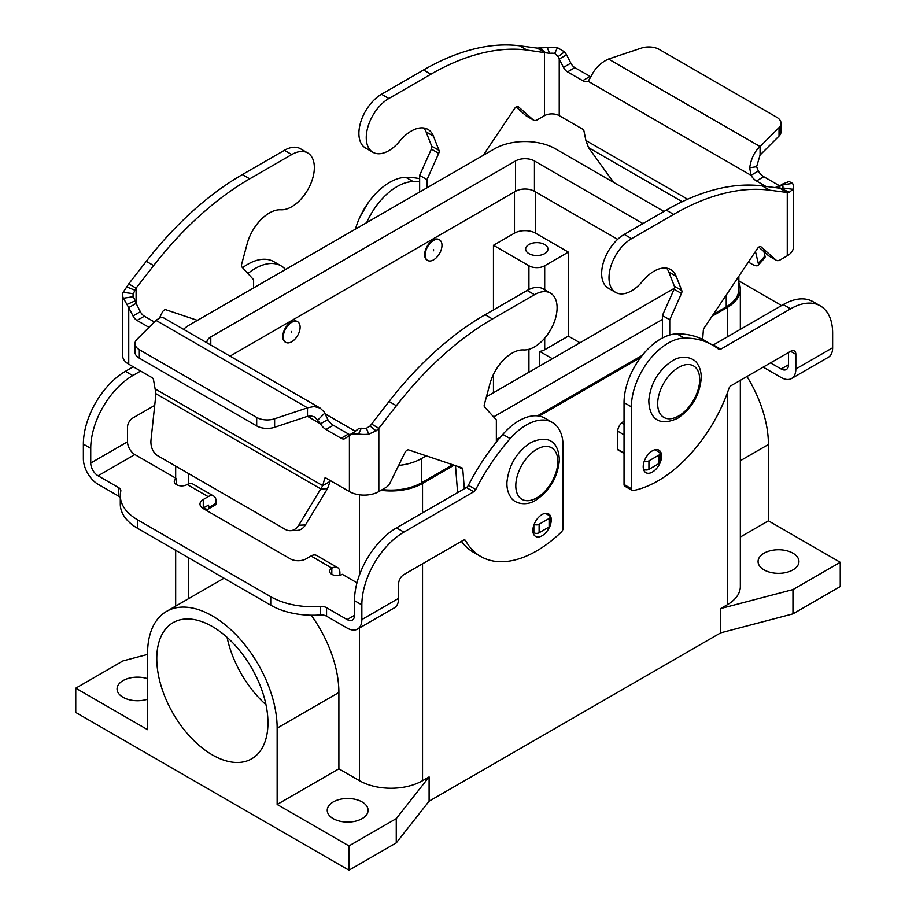 <?xml version="1.0" encoding="UTF-8"?>
<svg xmlns="http://www.w3.org/2000/svg" width="916" height="916" viewBox="0 0 916 916"><rect width="100%" height="100%" fill="white"/><g stroke="black" fill="none" stroke-linecap="round" stroke-linejoin="round"><path stroke-width="1.37" d="M357.801 429.375L354.858 431.596L358.259 428.883L361.316 428.219A10.408 6.011 0 0 0 366.423 428.287L370.098 426.009L389.037 401.483A260.075 150.155 -60 0 1 485.114 314.726L527.147 290.464A31.957 18.446 -60 0 1 543.119 288.872L550.482 293.12A31.957 18.446 120 0 0 534.509 294.7L492.465 318.974A260.075 150.155 120 0 0 396.388 405.731L378.835 428.287L376.075 430.921L368.724 434.15A20.805 12.011 180 0 1 358.522 434.001L351.492 434.138L345.149 438.432A7.431 4.294 60 0 1 344.84 438.638A7.431 4.294 60 0 1 341.118 438.272L325.947 429.512A11.141 6.435 60 0 1 320.497 423.833L307.49 416.333L274.617 427.291A14.862 8.576 180 0 1 256.686 425.929L139.324 358.167L139.324 349.672A14.862 8.576 180 0 1 134.973 343.603A14.862 8.576 180 0 1 136.965 339.321L156.396 319.959L160.357 317.76L163.346 317.68L320.131 408.089L314.085 406.521L307.49 407.838L155.938 320.337M496.358 442.096L496.358 419.871L484.644 407.128A3.71 2.141 -60 0 1 484.335 404.517L489.934 383.781A33.434 19.305 -60 0 1 523.563 349.935A31.957 18.446 120 0 0 552.554 326.062A31.957 18.446 120 0 0 550.482 293.12M307.73 152.972L300.379 148.724A31.957 18.446 120 0 0 284.407 150.316L242.362 174.578A260.075 150.155 120 0 0 146.285 261.335L128.732 283.891L132.854 286.273L136.095 288.139L153.648 265.583A260.075 150.155 -60 0 1 249.725 178.826L291.757 154.552A31.957 18.446 -60 0 1 307.73 152.972A31.957 18.446 -60 0 1 309.803 185.914A31.957 18.446 -60 0 1 280.823 209.787A33.434 19.305 120 0 0 247.194 243.633L241.595 264.369A3.71 2.141 120 0 0 241.904 266.98L253.606 279.724L253.606 287.91M154.335 321.94L144.373 316.192A7.431 4.294 60 0 1 140.354 311.703L136.095 303.368L136.095 288.139L133.301 293.692A10.408 6.011 0 0 0 133.038 295.021A10.408 6.011 0 0 0 133.427 296.647L136.095 303.368L128.732 307.616L123.408 298.261A20.805 12.011 180 0 1 122.641 295.021L122.641 355.694A20.805 12.011 0 0 0 128.732 364.19L152.205 377.736A1.855 1.076 -120 0 1 153.476 379.59L155.96 393.754L151.014 439.909A14.862 11.404 87.8 0 0 157.873 455.825L285.311 529.402A14.862 11.404 -92.2 0 0 290.338 530.685A14.862 11.404 -92.2 0 0 298.753 525.212L322.741 485.663L324.676 478.438A1.855 1.076 60 0 1 325.02 477.957A1.855 1.076 60 0 1 325.947 478.049L349.408 491.594A20.805 12.011 0 0 0 378.835 491.594L386.014 487.449A7.431 4.294 120 0 0 390.136 482.766L404.975 452.55A3.71 2.141 -60 0 1 408.662 449.916L461.801 467.778A3.71 2.141 -60 0 1 462.03 467.881A3.71 2.141 -60 0 1 462.786 469.324L464.332 488.72M197.421 320.36L165.922 309.768A3.71 2.141 120 0 0 162.224 312.402L159.43 318.092M122.641 295.021A20.805 12.011 180 0 1 123.156 292.364L128.732 283.891M128.732 364.19L128.732 307.616L133.003 315.951A7.431 4.294 -120 0 0 137.022 320.44L148.953 327.321M155.411 389.06L322.741 485.663L330.092 481.415L327.481 488.675L305.429 524.948A14.862 11.404 87.8 0 1 297.002 530.433L290.338 530.685M134.973 343.603L134.973 352.099A14.862 8.576 0 0 0 139.324 358.167M256.686 425.929L256.686 417.433L139.324 349.672M256.686 417.433A14.862 8.576 -0 0 0 274.617 418.795L307.49 407.838L307.49 416.333L311.337 415.99L314.921 417.101L320.497 423.833L327.848 419.585A11.141 6.435 -120 0 0 333.298 425.264L348.481 434.024A7.431 4.294 -120 0 0 350.049 434.653M327.481 488.675L320.806 488.938L155.96 393.754M330.321 480.579L330.092 481.415M327.848 419.585L324.184 412.005L320.131 408.089M349.408 491.594L349.408 435.031L354.813 431.631L351.492 434.138M371.484 424.039L378.835 428.287L378.835 491.594M457.611 492.59L455.481 465.649M534.12 524.399A3.71 2.141 0 0 0 539.112 524.261L549.096 518.502A3.71 2.141 0 0 0 550.184 516.979A3.71 2.141 0 0 0 549.096 515.468L545.375 513.315M550.184 516.979L550.184 525.475A3.71 2.141 180 0 1 549.096 526.998L539.112 532.757A3.71 2.141 180 0 1 533.856 532.757L533.02 532.276M624.243 234.404A31.957 18.446 120 0 0 603.369 262.56A31.957 18.446 120 0 0 608.27 288.162L615.621 292.41A31.957 18.446 -60 0 1 610.72 266.808A31.957 18.446 -60 0 1 631.593 238.652L673.638 214.378A260.075 150.155 -60 0 1 769.715 190.196L787.268 192.486L783.146 190.104L779.905 188.238L762.352 185.948A260.075 150.155 120 0 0 666.275 210.13L624.243 234.404L631.593 238.652M669.745 334.993L669.745 319.764L681.458 293.498A3.71 2.141 120 0 0 681.767 290.544L676.168 276.266A33.434 19.305 120 0 0 670.707 269.567A33.434 19.305 120 0 0 642.54 281.246A31.957 18.446 -60 0 1 615.621 292.41M558.199 56.62L564.508 51.846L566.592 54.823L559.229 59.071L558.199 56.62L554.684 53.437A10.408 6.011 0 0 0 549.577 53.357L526.963 50.048A260.075 150.155 120 0 0 430.886 74.23L388.853 98.504A31.957 18.446 120 0 0 367.98 126.66A31.957 18.446 120 0 0 372.881 152.262A31.957 18.446 120 0 0 399.788 141.098A33.434 19.305 -60 0 1 427.955 129.419A33.434 19.305 -60 0 1 433.417 136.118L439.016 150.396A3.71 2.141 -60 0 1 438.707 153.35L427.005 179.616L427.005 187.803M372.881 152.262L365.518 148.014A31.957 18.446 -60 0 1 360.618 122.412A31.957 18.446 -60 0 1 381.491 94.256L423.535 69.982A260.075 150.155 -60 0 1 519.612 45.8L537.165 48.09L547.276 47.506A20.805 12.011 180 0 1 557.478 47.655L564.508 51.846M483.19 155.365L514.689 108.409A3.71 2.141 -60 0 1 518.181 106.622A3.71 2.141 -60 0 1 518.387 106.771L533.215 119.87A7.431 4.294 120 0 0 533.627 120.156A7.431 4.294 120 0 0 537.337 119.79L544.516 115.645A10.408 6.011 180 0 1 559.229 115.645L582.702 129.19A1.855 1.076 60 0 1 583.973 131.045L585.908 140.514L588.519 147.613L610.571 178.173A14.862 4.145 -138.1 0 0 614.876 183.131M781.027 123.282A14.862 8.576 180 0 1 779.035 127.576L760.062 146.549L760.062 155.044L779.035 136.072A14.862 8.576 0 0 0 781.027 131.778L781.027 123.282A14.862 8.576 180 0 0 776.676 117.214L659.314 49.453A14.862 8.576 -0 0 0 641.383 48.09L608.51 59.048C600.69 62.62 594.908 68.357 591.175 76.28L588.152 81.272A11.141 6.435 60 0 1 582.702 80.654L567.519 71.895A7.431 4.294 60 0 1 563.5 67.406L559.229 59.071L559.229 115.645M566.592 54.823L570.851 63.158A7.431 4.294 -120 0 0 574.882 67.647L590.053 76.406A11.141 6.435 -120 0 0 590.912 76.852M544.516 115.645L544.516 52.327L537.165 48.09M419.642 192.051L419.642 175.368L431.356 149.102A3.71 2.141 120 0 0 431.665 146.148L426.066 131.87A33.434 19.305 120 0 0 423.868 128.011M533.627 120.156L526.265 115.908A7.431 4.294 -60 0 1 525.864 115.622L516.063 106.977M755.46 251.511L758.311 263.476A14.862 4.145 41.9 0 1 758.082 265.354L764.745 257.911A14.862 4.145 -138.1 0 0 764.986 256.033L763.933 251.637M419.642 175.368L427.005 179.616M780.226 186.028A7.431 4.294 60 0 1 778.978 185.479L763.795 176.719A11.141 6.435 60 0 1 758.345 171.04L750.994 175.288L749.689 167.8C751.109 158.537 754.555 151.461 760.062 146.549L608.51 59.048M778.028 187.986L780.821 185.147L792.592 183.395A20.805 12.011 180 0 1 793.359 186.624A20.805 12.011 180 0 1 792.844 189.291L789.581 192.188L787.268 192.486L787.268 255.793L780.088 259.938A7.431 4.294 -60 0 1 776.367 260.304A7.431 4.294 -60 0 1 775.967 260.018L761.127 246.919A3.71 2.141 120 0 0 760.921 246.77A3.71 2.141 120 0 0 757.44 248.557L704.301 327.768A3.71 2.141 120 0 0 703.316 330.458L702.652 339.458M588.152 81.272L750.994 175.288A11.141 6.435 -120 0 0 756.444 180.967L765.868 186.406M748.361 262.079L751.452 263.865A14.862 4.145 41.9 0 0 758.082 265.354M624.036 453.454A11.141 6.435 60 0 1 624.025 453.431L618.037 449.974A1.489 0.859 120 0 1 617.727 449.298L617.727 431.173A7.431 4.294 120 0 1 621.62 423.066L624.036 420.925M666.619 268.159A33.434 19.305 -60 0 1 668.806 272.018L674.405 286.296A3.71 2.141 -60 0 1 674.096 289.25L662.394 315.516L662.394 338.004M758.814 247.125L768.604 255.77A7.431 4.294 120 0 0 769.016 256.056L776.367 260.304M760.062 155.044L756.616 166.678L758.345 171.04M780.821 185.147L782.573 185.009A10.408 6.011 0 0 1 782.962 186.624A10.408 6.011 0 0 1 782.699 187.952L781.073 188.742L779.905 188.238L789.581 192.188M786.89 182.444L789.077 181.494L792.592 183.395M787.268 255.793A20.805 12.011 0 0 0 793.359 247.297L793.359 186.624M669.745 319.764L662.394 315.516M643.513 469.267L643.673 469.358A3.71 2.141 0 0 0 648.929 469.358L658.913 463.599A3.71 2.141 0 0 0 660.001 462.076L660.001 453.58A3.71 2.141 180 0 1 658.913 455.103L648.929 460.863A3.71 2.141 180 0 1 644.28 461.149M654.929 449.767L658.913 452.069A3.71 2.141 180 0 1 660.001 453.58M791.538 378.537L828.316 357.297A20.805 12.011 -120 0 0 832.633 347.771L832.633 333.115A59.448 34.316 120 0 0 820.312 305.898A59.448 34.316 120 0 0 790.588 308.841L720.709 349.191A3.71 2.141 -60 0 1 718.854 349.374A3.71 2.141 -60 0 1 718.705 349.271A148.61 85.806 120 0 0 712.545 345.069A148.61 85.806 120 0 0 684.286 338.107A52.017 30.033 120 0 0 631.387 406.83L631.387 488.732A3.71 2.141 120 0 0 632.154 490.438A3.71 2.141 120 0 0 633.196 490.575A111.454 64.349 120 0 0 728.861 388.67A3.71 2.141 -60 0 1 731.22 385.59L790.588 351.309A7.431 4.294 -60 0 1 794.309 350.942A7.431 4.294 -60 0 1 795.844 354.343L795.844 369.011A20.805 12.011 60 0 1 791.538 378.537A20.805 12.011 60 0 1 781.13 377.507L763.188 367.144M820.312 305.898L812.961 301.65A59.448 34.316 120 0 0 783.237 304.593L713.358 344.943A3.71 2.141 -60 0 1 712.774 345.206M661.604 456.122A13.007 7.511 -60 0 1 655.925 469.21A13.007 7.511 -60 0 1 645.906 472.69A13.007 7.511 -60 0 1 643.215 466.736A13.007 7.511 -60 0 1 648.883 453.649A13.007 7.511 -60 0 1 658.913 450.168A13.007 7.511 -60 0 1 661.604 456.122M550.184 525.44A13.007 7.511 120 0 0 551.26 519.83A13.007 7.511 120 0 0 548.57 513.876A13.007 7.511 120 0 0 538.551 517.357A13.007 7.511 120 0 0 532.872 530.444A13.007 7.511 120 0 0 535.562 536.398A13.007 7.511 120 0 0 549.795 526.437M764.058 569.878A20.438 11.794 180 0 1 758.07 561.542A20.438 11.794 180 0 1 770.688 550.642A20.438 11.794 180 0 1 792.958 553.195A20.438 11.794 180 0 1 798.947 561.542A20.438 11.794 180 0 1 786.329 572.443A20.438 11.794 180 0 1 764.058 569.878M147.579 699.206A20.438 11.794 180 0 1 123.042 697.294A20.438 11.794 180 0 1 117.053 688.947A20.438 11.794 180 0 1 147.579 678.687M333.206 818.629A20.438 11.794 180 0 1 327.23 810.282A20.438 11.794 180 0 1 339.836 799.393A20.438 11.794 180 0 1 362.106 801.947A20.438 11.794 180 0 1 368.095 810.282A20.438 11.794 180 0 1 355.477 821.183A20.438 11.794 180 0 1 333.206 818.629M285.506 342.183A11.885 6.859 -60 0 1 285.231 342.046A11.885 6.859 -60 0 1 283.41 332.519A11.885 6.859 -60 0 1 291.173 322.043A11.885 6.859 -60 0 1 297.127 321.447A11.885 6.859 -60 0 1 297.379 321.608M291.7 322.34A11.885 6.859 120 0 0 283.937 332.817A11.885 6.859 120 0 0 285.758 342.344A11.885 6.859 120 0 0 291.7 341.76A11.885 6.859 120 0 0 299.475 331.283A11.885 6.859 120 0 0 297.643 321.756A11.885 6.859 120 0 0 291.7 322.34M291.7 331.443L291.7 332.657L291.7 331.443M712.545 345.069L705.183 340.821A148.61 85.806 120 0 0 676.935 333.871A52.017 30.033 120 0 0 624.036 402.582L624.036 484.484A3.71 2.141 120 0 0 624.804 486.19L632.154 490.438M738.857 280.891L778.291 303.665A59.448 34.316 180 0 1 781.44 305.635M427.371 260.281A11.885 6.859 -60 0 1 427.096 260.144A11.885 6.859 -60 0 1 425.276 250.618A11.885 6.859 -60 0 1 433.039 240.141A11.885 6.859 -60 0 1 438.982 239.545A11.885 6.859 -60 0 1 439.245 239.706M433.566 240.439A11.885 6.859 -60 0 1 439.508 239.855A11.885 6.859 -60 0 1 441.34 249.381A11.885 6.859 -60 0 1 433.566 259.858A11.885 6.859 -60 0 1 427.623 260.442A11.885 6.859 -60 0 1 425.803 250.915A11.885 6.859 -60 0 1 433.566 240.439M433.566 249.541L433.566 250.755L433.566 249.541M544.699 244.538A11.141 6.435 180 0 1 547.963 249.083A11.141 6.435 180 0 1 541.081 255.026A11.141 6.435 180 0 1 528.933 253.64A11.141 6.435 180 0 1 525.67 249.083A11.141 6.435 180 0 1 532.551 243.141A11.141 6.435 180 0 1 544.699 244.538M212.363 626.544A78.616 45.388 60 0 1 263.728 695.828A78.616 45.388 60 0 1 251.671 758.814A78.616 45.388 60 0 1 212.363 754.921A78.616 45.388 60 0 1 161.01 685.649A78.616 45.388 60 0 1 173.055 622.651A78.616 45.388 60 0 1 212.363 626.544M227.054 637.307A78.616 45.388 -120 0 0 265.972 704.725M740.334 537.039L768.421 520.826L768.421 444.5A91.623 52.899 -120 0 0 746.964 376.499M768.421 520.826L840.247 562.298L840.247 586.572L792.958 613.869L720.709 632.83L429.1 801.191L396.262 842.903L348.973 870.2L75.753 712.453L75.753 688.191L123.042 660.883L147.579 654.448M740.334 380.323L740.334 586.572A44.586 25.74 180 0 1 727.281 604.766L720.709 608.556L792.958 589.595L840.247 562.298M311.245 615.243A91.623 52.899 60 0 1 338.886 692.496L338.886 768.822L277.147 804.466L277.147 728.14A91.623 52.899 -120 0 0 237.152 635.933A91.623 52.899 -120 0 0 166.552 611.396A91.623 52.899 -120 0 0 147.579 653.337L147.579 729.663L75.753 688.191M348.973 870.2L348.973 845.926L277.147 804.466M429.1 801.191L429.1 776.917L422.539 780.707A44.586 25.74 180 0 1 359.484 780.707L338.886 768.822M429.1 776.917L396.262 818.629L348.973 845.926M539.696 366.034L539.696 351.4A11.141 6.435 0 0 0 544.699 349.74L568.344 336.092L579.954 342.79M552.359 358.717L539.696 351.4M568.344 252.118L544.699 265.766A11.141 6.435 180 0 1 528.933 265.766L493.461 245.293L514.483 233.156A14.862 8.576 180 0 1 535.505 233.156L568.344 252.118L568.344 336.092M419.642 181.815A148.61 85.806 120 0 0 413.173 181.586A52.017 30.033 120 0 0 366.686 222.634M419.642 178.712A148.61 85.806 120 0 0 405.811 177.338A52.017 30.033 120 0 0 355.442 229.126M788.493 352.523L788.493 364.763A10.408 6.011 -120 0 1 786.34 369.526A10.408 6.011 -120 0 1 781.13 369.011L770.539 362.896M493.461 392.724L493.461 374.426M493.461 309.906L493.461 245.293M452.779 464.744L421.486 482.812A43.098 24.881 180 0 1 382.304 489.591M398.643 465.442A43.098 24.881 0 0 0 421.486 458.55L426.215 455.813M738.857 276.266L738.857 289.273A43.098 24.881 180 0 1 726.228 306.871L713.312 314.325M642.311 355.316L537.452 415.864M500.308 437.31L496.358 439.588M493.621 416.895L662.394 319.466M663.963 211.47L555.462 148.827A43.098 24.881 0 0 0 494.514 148.827L189.772 324.768A43.098 24.881 0 0 0 183.601 329.268M617.659 239.339L534.452 191.295A13.374 7.717 0 0 0 515.536 191.295L230.076 356.106M206.879 342.71A13.374 7.717 180 0 1 206.867 342.366A13.374 7.717 180 0 1 210.783 336.905L515.536 160.964A13.374 7.717 180 0 1 534.452 160.964L642.952 223.607M355.305 431.264L325.226 413.895M674.451 288.231L486.43 396.788M738.857 282.689A44.586 25.74 180 0 1 740.334 289.273A44.586 25.74 180 0 1 727.281 307.478L711.984 316.306M454.118 465.191L422.539 483.419A44.586 25.74 180 0 1 381.056 490.312M640.616 357.515L539.146 416.093M498.35 439.657L496.358 440.802M792.958 613.869L792.958 589.595M720.709 632.83L720.709 608.556M396.262 842.903L396.262 818.629M356.977 582.794L342.321 574.332A7.431 4.294 180 0 1 334.225 575.259A7.431 4.294 180 0 1 329.634 571.298A7.431 4.294 180 0 1 331.81 568.264L332.004 568.149A11.141 6.435 -60 0 1 337.58 567.599L316.57 555.462A11.141 6.435 120 0 0 310.993 556.012L306.07 558.852A11.141 6.435 180 0 1 290.303 558.852L203.26 508.598A11.141 6.435 0 0 1 199.997 504.052A11.141 6.435 0 0 1 203.26 499.506L208.184 496.655A11.141 6.435 -60 0 1 213.76 496.106A11.141 6.435 -60 0 1 216.061 501.212L216.061 503.25A3.71 2.141 -120 0 1 215.294 504.956L207.943 509.204A3.71 2.141 -120 0 0 208.711 507.498L208.55 505.117L203.26 507.991A11.141 6.435 0 0 0 202.768 508.3M337.58 567.599A11.141 6.435 -60 0 1 339.893 572.695L339.893 575.259M552.314 422.448A52.017 30.033 -60 0 0 510.189 438.627A148.61 85.806 -60 0 0 475.77 489.522A3.71 2.141 120 0 1 473.767 491.766L403.876 532.116A59.448 34.316 -60 0 0 361.843 604.915L361.843 619.582A20.805 12.011 60 0 1 357.538 629.097A20.805 12.011 60 0 1 347.141 628.067L326.554 616.193L326.554 607.697L347.141 619.582A10.408 6.011 -120 0 0 352.339 620.098A10.408 6.011 -120 0 0 354.492 615.334L354.492 600.667A59.448 34.316 -60 0 1 396.525 527.868L466.404 487.518A3.71 2.141 120 0 0 468.42 485.274A148.61 85.806 -60 0 1 502.827 434.379A52.017 30.033 -60 0 1 544.951 418.2L552.314 422.448A52.017 30.033 -60 0 1 563.088 446.264L563.088 528.166A3.71 2.141 -60 0 1 561.279 532.093A111.454 64.349 -60 0 1 480.797 556.504A111.454 64.349 -60 0 1 465.614 540.646A3.71 2.141 120 0 0 465.11 540.119A3.71 2.141 120 0 0 463.256 540.303L403.876 574.584A7.431 4.294 120 0 0 398.632 583.687L398.632 598.343A20.805 12.011 -120 0 1 394.315 607.869L357.538 629.097M480.797 556.504L473.446 552.256A111.454 64.349 -60 0 1 461.424 541.356M270.735 605.201L270.735 596.705L137.709 519.899A59.448 34.316 180 0 1 120.294 495.625L120.294 504.121A59.448 34.316 180 0 0 137.709 528.395L270.735 605.201A59.448 34.316 0 0 0 320.36 614.968A7.431 4.294 180 0 1 326.554 616.193M270.735 596.705A59.448 34.316 0 0 0 320.36 606.472A7.431 4.294 180 0 1 326.554 607.697M120.294 497.583A7.431 4.294 -0 0 0 118.668 496.163L98.081 484.278A20.805 12.011 60 0 1 83.367 458.801L83.367 444.134A59.448 34.316 -60 0 1 125.412 371.335L133.255 366.801M213.76 496.106L192.738 483.969A11.141 6.435 120 0 0 187.162 484.518L186.967 484.633A7.431 4.294 0 0 1 178.872 485.572A7.431 4.294 0 0 1 174.28 481.598A7.431 4.294 0 0 1 176.456 478.576L134.87 454.554A10.408 6.011 60 0 1 127.507 441.81L127.507 427.154A7.431 4.294 120 0 1 132.763 418.051L154.712 405.376M120.294 495.625A59.448 34.316 180 0 1 120.775 491.251A7.431 4.294 -0 0 0 120.843 490.701A7.431 4.294 -0 0 0 118.668 487.667L98.081 475.793A10.408 6.011 -120 0 1 90.73 463.049L90.73 448.382A59.448 34.316 -60 0 1 132.763 375.583L140.617 371.049M247.915 273.529A52.017 30.033 -60 0 1 281.189 265.926A52.017 30.033 -60 0 1 285.552 269.476M242.58 267.712A52.017 30.033 -60 0 1 273.838 261.678L281.189 265.926M176.456 484.633L176.456 478.576M203.787 507.693L206.077 509.021A3.71 2.141 -120 0 0 207.943 509.204M534.509 294.7L527.147 290.464M284.407 150.316L291.757 154.552M134.927 290.235L126.419 286.788M135.179 300.837L126.923 304.49M133.427 296.647L123.408 298.261M133.301 293.692L123.156 292.364M133.003 315.951L140.354 311.703M137.022 320.44L144.373 316.192M146.285 261.335L153.648 265.583M242.362 174.578L249.725 178.826M324.676 478.438L325.604 477.9M317.898 419.963L324.825 413.093M274.617 427.291L274.617 418.795M361.316 428.219L358.522 434.001M370.098 426.009L376.075 430.921M366.423 428.287L368.724 434.15M396.388 405.731L389.037 401.483M462.786 469.324L457.76 466.416M492.465 318.974L485.114 314.726M533.856 525.086L533.856 532.757M539.112 524.261L539.112 532.757M549.096 518.502L549.096 526.998M341.118 438.272L348.481 434.024M325.947 429.512L333.298 425.264M298.753 525.212L305.429 524.948M381.491 94.256L388.853 98.504M590.053 76.406L582.702 80.654M554.684 53.437L557.478 47.655M545.902 52.968L539.925 48.044M549.577 53.357L547.276 47.506M519.612 45.8L526.963 50.048M426.066 131.87L433.417 136.118M431.665 146.148L439.016 150.396M431.356 149.102L438.707 153.35M525.864 115.622L533.215 119.87M423.535 69.982L430.886 74.23M570.851 63.158L563.5 67.406M574.882 67.647L567.519 71.895M585.908 140.514L687.63 199.241M779.905 188.238L779.905 186.475M682.237 201.715L588.519 147.613M756.616 166.678L749.689 167.8M779.035 136.072L779.035 127.576M781.6 184.448L789.077 181.494M782.699 187.952L792.844 189.291M778.978 185.479L775.257 187.631M763.795 176.719L756.444 180.967M676.168 276.266L668.806 272.018M681.767 290.544L674.405 286.296M681.458 293.498L674.096 289.25M624.036 424.452L621.62 423.066M624.036 434.814L617.727 431.173M624.036 452.939L617.727 449.298M775.967 260.018L768.604 255.77M769.715 190.196L762.352 185.948M673.638 214.378L666.275 210.13M658.913 455.103L658.913 463.599M648.929 460.863L648.929 469.358M643.673 463.153L643.673 469.358M764.986 256.033L758.311 263.476M536.81 449.298A29.724 17.164 120 0 0 515.8 485.698A29.724 17.164 120 0 0 536.81 497.835A29.724 17.164 120 0 0 557.833 461.435A29.724 17.164 120 0 0 536.81 449.298M678.676 415.933A29.724 17.164 -60 0 1 657.665 403.796A29.724 17.164 -60 0 1 678.676 367.396A29.724 17.164 -60 0 1 699.698 379.522A29.724 17.164 -60 0 1 678.676 415.933M790.588 308.841L783.237 304.593M684.286 338.107L676.935 333.871M631.387 488.732L624.036 484.484M631.387 406.83L624.036 402.582M768.421 444.5L740.334 460.714M277.147 728.14L338.886 692.496M359.484 780.707L359.484 627.975M359.484 574.847L359.484 494.812M188.719 598.595L188.719 557.844M188.719 483.808L188.719 473.629M544.699 265.766L544.699 289.788M544.699 338.199L544.699 349.74M528.933 265.766L528.933 289.513M528.933 349.294L528.933 372.24M535.505 191.902L535.505 233.156M405.811 177.338L413.173 181.586M781.13 369.011L788.493 364.763M514.483 191.902L514.483 233.156M720.709 349.191L713.358 344.943M421.486 458.55L421.486 482.812M726.228 295.078L726.228 306.871M534.452 160.964L534.452 191.295M515.536 160.964L515.536 191.295M210.783 336.905L210.783 344.966M727.281 604.766L727.281 393.136M727.281 336.905L727.281 307.478M422.539 780.707L422.539 563.809M422.539 512.846L422.539 483.419M795.844 354.343L790.588 351.309M332.004 568.149L310.993 556.012M331.81 574.332L331.81 568.264M361.843 619.582L398.632 598.343M347.141 619.582L354.492 615.334M465.614 540.646L464.401 539.948M361.843 604.915L354.492 600.667M403.876 532.116L396.525 527.868M473.767 491.766L466.404 487.518M475.77 489.522L468.42 485.274M510.189 438.627L502.827 434.379M320.36 614.968L320.36 606.472M137.709 528.395L137.709 519.899M208.184 496.655L187.162 484.518M134.87 454.554L98.081 475.793M90.73 463.049L127.507 441.81M125.412 371.335L132.763 375.583M83.367 444.134L90.73 448.382M118.668 496.163L118.668 487.667M203.26 507.991L203.26 499.506M208.711 507.498L216.061 503.25M795.844 369.011L832.633 347.771M535.734 500.216C524.616 507.269 513.235 502.197 510.876 497.354C508.014 493.266 506.697 488.251 506.937 482.285C508.712 465.282 516.578 452.08 530.536 442.668C552.783 432.592 559.241 447.031 559.321 460.794C557.478 477.728 549.623 490.873 535.734 500.216M672.401 360.767C658.524 370.11 650.658 383.243 648.814 400.178C648.894 413.94 655.352 428.39 677.6 418.314C691.557 408.902 699.423 395.701 701.198 378.697C701.438 372.732 700.122 367.705 697.259 363.629C694.9 358.774 683.519 353.702 672.401 360.767M359.977 216.955L368.026 203.009M166.552 611.396L224.008 578.225M740.334 329.371L740.334 289.273M175.666 606.129L175.666 550.31M175.666 478.106L175.666 466.084"/></g></svg>
